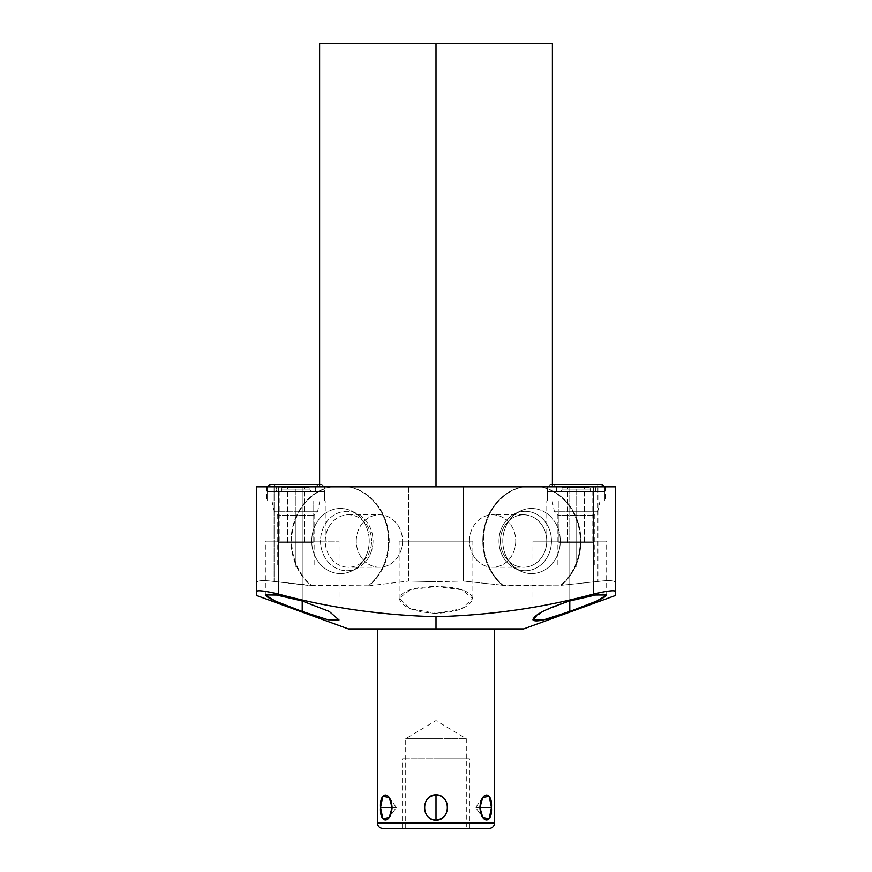 <?xml version="1.0" encoding="UTF-8"?>
<svg xmlns="http://www.w3.org/2000/svg" width="872" height="872" viewBox="0 0 872 872"><rect width="100%" height="100%" fill="white"/><g stroke="black" fill="none" stroke-linecap="round" stroke-linejoin="round"><path stroke-width="0.65" stroke-dasharray="4.36 3.27" d="M348.364 628.919L377.467 628.919M368.911 585.831L312.023 585.831L274.07 581.493C262.755 579.989 256.848 580.458 256.324 582.91L256.324 591.587L256.324 582.91C256.848 580.458 262.755 579.989 274.07 581.493L310.759 585.308A55.187 48.723 -90 0 1 292.327 528.748A55.187 48.723 -90 0 1 330.586 486.838L256.324 486.838L256.324 582.91L256.324 486.838L274.07 486.838L274.07 581.493L274.07 486.838L330.586 486.838A55.187 48.723 -90 0 0 292.327 528.748A55.187 48.723 -90 0 0 310.759 585.308L368.911 585.831A55.187 48.723 90 0 0 388.062 529.184A55.187 48.723 90 0 0 349.716 486.838L331.218 486.838A55.187 48.723 90 0 0 292.872 529.184A55.187 48.723 90 0 0 312.023 585.831A55.187 48.723 90 0 1 292.872 529.184A55.187 48.723 90 0 1 331.218 486.838L349.716 486.838A55.187 48.723 90 0 1 388.062 529.184A55.187 48.723 90 0 1 368.911 585.831L408.587 581.057L368.911 585.831M436 628.919L436 613.365C414.244 612.177 401.959 607.184 399.147 598.399C401.807 590.791 414.091 586.834 436 586.529L436 581.689L408.587 581.057L436 581.689L436 586.529C458.171 586.834 470.466 590.878 472.853 598.661C469.616 607.381 457.331 612.286 436 613.365L436 628.919L523.636 628.919M302.213 611.479L327.97 619.785L339.001 619.981L329.235 611.446L302.213 600.993L302.213 541.152L339.066 541.152L302.213 541.152L302.213 600.993L302.213 541.152L265.35 541.152L302.213 541.152L302.213 600.993M302.213 541.152L265.35 541.152L302.213 541.152C331.774 541.152 331.774 541.152 302.213 541.152C272.653 541.152 272.653 541.152 302.213 541.152L325.223 541.152L302.213 541.152L302.213 486.838L325.223 486.838L302.213 486.838L302.213 541.152L279.204 541.152L302.213 541.152L302.213 486.838L279.204 486.838L302.213 486.838L302.213 541.152M540.782 486.838L349.083 486.838A55.187 48.723 -90 0 1 387.342 528.748A55.187 48.723 -90 0 1 368.921 585.308A55.187 48.723 -90 0 0 387.342 528.748A55.187 48.723 -90 0 0 349.083 486.838L408.587 486.838L408.587 581.057L408.587 486.838L463.413 486.838L463.413 581.057L436 581.689L463.413 581.057L503.079 585.308L463.413 581.057L463.413 486.838L522.284 486.838A55.187 48.723 -90 0 0 483.938 529.184A55.187 48.723 -90 0 0 503.09 585.831L503.079 585.308A55.187 48.723 90 0 1 484.658 528.748A55.187 48.723 90 0 1 522.917 486.838A55.187 48.723 90 0 0 484.658 528.748A55.187 48.723 90 0 0 503.079 585.308L559.977 585.831L503.09 585.831A55.187 48.723 -90 0 1 483.938 529.184A55.187 48.723 -90 0 1 522.284 486.838L540.782 486.838A55.187 48.723 -90 0 1 579.128 529.184A55.187 48.723 -90 0 1 559.977 585.831A55.187 48.723 -90 0 0 579.128 529.184A55.187 48.723 -90 0 0 540.782 486.838M615.676 486.838L541.414 486.838A55.187 48.723 90 0 1 579.673 528.748A55.187 48.723 90 0 1 561.241 585.308L597.93 581.493L561.241 585.308A55.187 48.723 90 0 0 579.673 528.748A55.187 48.723 90 0 0 541.414 486.838L597.93 486.838L597.93 581.493L597.93 486.838L615.676 486.838L615.676 582.91C615.152 580.458 609.245 579.989 597.93 581.493C609.245 579.989 615.152 580.458 615.676 582.91L615.676 486.838M436 486.838L552.39 486.838L436 486.838C465.561 486.838 465.561 486.838 436 486.838C406.439 486.838 406.439 486.838 436 486.838L552.39 486.838L319.61 486.838L436 486.838L436 43.6L436 486.838L459.01 486.838L436 486.838L436 541.152L472.864 541.152L436 541.152L436 586.529L461.768 589.734L472.864 598.541L461.332 608.874L436 613.365L436 541.152L399.136 541.152L436 541.152L436 613.365L410.309 608.721L399.147 598.279L410.44 589.668L436 586.529L436 541.152L472.864 541.152L436 541.152C465.561 541.152 465.561 541.152 436 541.152C406.439 541.152 406.439 541.152 436 541.152L459.01 541.152L436 541.152L436 486.838L412.99 486.838L436 486.838L436 541.152L412.99 541.152L436 541.152L436 486.838M569.787 600.993L569.787 486.838C599.347 486.838 599.347 486.838 569.787 486.838C540.226 486.838 540.226 486.838 569.787 486.838L592.797 486.838L569.787 486.838L569.787 541.152L592.797 541.152L569.787 541.152L569.787 486.838L546.777 486.838L569.787 486.838L569.787 541.152L606.65 541.152L569.787 541.152C599.347 541.152 599.347 541.152 569.787 541.152C540.226 541.152 540.226 541.152 569.787 541.152L606.65 541.152L569.787 541.152L569.787 600.993L569.787 541.152L532.934 541.152L569.787 541.152L569.787 600.993L542.711 611.479L532.966 619.905M302.213 486.838C331.774 486.838 331.774 486.838 302.213 486.838C272.653 486.838 272.653 486.838 302.213 486.838M295.924 486.838C333.562 486.838 333.562 486.838 295.924 486.838C258.286 486.838 258.286 486.838 295.924 486.838L325.223 486.838L295.924 486.838L295.924 500.888L325.223 500.888L295.924 500.888L295.924 486.838L266.625 486.838L295.924 486.838L295.924 500.888L266.625 500.888L295.924 500.888L295.924 486.838M576.076 486.838C613.714 486.838 613.714 486.838 576.076 486.838C538.438 486.838 538.438 486.838 576.076 486.838L605.375 486.838L576.076 486.838L576.076 500.888L605.375 500.888L576.076 500.888L576.076 486.838L546.777 486.838L576.076 486.838L576.076 500.888L546.777 500.888L576.076 500.888L576.076 486.838M552.39 43.6L319.61 43.6M436 43.6L552.39 43.6L436 43.6M502.773 541.022A32.58 28.765 90 0 1 531.538 508.441A32.58 28.765 90 0 1 560.293 541.022A32.58 28.765 90 0 1 531.538 573.602A32.58 28.765 90 0 1 502.773 541.022A32.58 28.765 90 0 1 520.039 511.166A32.58 28.765 90 0 1 560.293 541.022L551.464 541.022A29.724 26.236 -90 0 0 514.731 513.782A29.724 26.236 -90 0 0 498.98 541.022L502.773 541.022L498.98 541.022A29.724 26.236 -90 0 0 514.731 568.261A29.724 26.236 -90 0 0 551.464 541.022L560.293 541.022A32.58 28.765 90 0 1 520.039 570.888A32.58 28.765 90 0 1 502.773 541.022M311.707 541.022A32.58 28.765 -90 0 1 340.462 508.441A32.58 28.765 -90 0 1 369.227 541.022A32.58 28.765 -90 0 1 340.462 573.602A32.58 28.765 -90 0 1 311.707 541.022A32.58 28.765 -90 0 1 351.961 511.166A32.58 28.765 -90 0 1 369.227 541.022L373.02 541.022A29.724 26.236 90 0 0 357.269 513.782A29.724 26.236 90 0 0 320.536 541.022L311.707 541.022L320.536 541.022A29.724 26.236 90 0 0 357.269 568.261A29.724 26.236 90 0 0 373.02 541.022L369.227 541.022A32.58 28.765 -90 0 1 351.961 570.888A32.58 28.765 -90 0 1 311.707 541.022M320.536 541.022L325.267 541.022A26.225 23.152 90 0 0 348.418 567.247A26.225 23.152 90 0 0 371.57 541.022L373.02 541.022A29.724 26.236 -90 0 1 346.784 570.746A29.724 26.236 -90 0 1 320.536 541.022A29.724 26.236 -90 0 1 346.784 511.308A29.724 26.236 -90 0 1 373.02 541.022L371.57 541.022A26.225 23.152 90 0 0 348.418 514.796A26.225 23.152 90 0 0 325.267 541.022L320.536 541.022M356.256 541.022L325.267 541.022A26.225 23.152 -90 0 1 348.418 514.796A26.225 23.152 -90 0 1 371.57 541.022L402.559 541.022A26.225 23.152 90 0 0 379.407 514.796A26.225 23.152 90 0 0 356.256 541.022A26.225 23.152 90 0 0 379.407 567.247A26.225 23.152 90 0 0 402.559 541.022L371.57 541.022A26.225 23.152 -90 0 1 348.418 567.247A26.225 23.152 -90 0 1 325.267 541.022L356.256 541.022A26.225 23.152 -90 0 1 379.407 514.796A26.225 23.152 -90 0 1 402.559 541.022A26.225 23.152 -90 0 1 379.407 567.247A26.225 23.152 -90 0 1 356.256 541.022M593.483 594.072C543.332 607.708 490.838 615.251 436 616.7C381.162 615.251 328.668 607.708 278.517 594.072M498.98 541.022L500.43 541.022A26.225 23.152 -90 0 0 523.582 567.247A26.225 23.152 -90 0 0 546.733 541.022L551.464 541.022A29.724 26.236 90 0 1 525.217 570.746A29.724 26.236 90 0 1 498.98 541.022A29.724 26.236 90 0 1 525.217 511.308A29.724 26.236 90 0 1 551.464 541.022L546.733 541.022A26.225 23.152 -90 0 0 523.582 514.796A26.225 23.152 -90 0 0 500.43 541.022L498.98 541.022M469.441 541.022L500.43 541.022A26.225 23.152 90 0 1 523.582 514.796A26.225 23.152 90 0 1 546.733 541.022L515.744 541.022A26.225 23.152 -90 0 0 492.593 514.796A26.225 23.152 -90 0 0 469.441 541.022A26.225 23.152 -90 0 0 492.593 567.247A26.225 23.152 -90 0 0 515.744 541.022L546.733 541.022A26.225 23.152 90 0 1 523.582 567.247A26.225 23.152 90 0 1 500.43 541.022L469.441 541.022A26.225 23.152 90 0 1 492.593 514.796A26.225 23.152 90 0 1 515.744 541.022A26.225 23.152 90 0 1 492.593 567.247A26.225 23.152 90 0 1 469.441 541.022M569.787 541.152L546.777 541.152L569.787 541.152M295.924 500.888C333.562 500.888 333.562 500.888 295.924 500.888C258.286 500.888 258.286 500.888 295.924 500.888C265.164 500.888 265.164 500.888 295.924 500.888C326.684 500.888 326.684 500.888 295.924 500.888L271.977 500.888L295.924 500.888L295.924 511.788L274.299 511.788L295.924 511.788L295.924 500.888L319.871 500.888L295.924 500.888L295.924 511.788L317.55 511.788L295.924 511.788L295.924 500.888M267.159 500.888L324.689 500.888L267.159 500.888L267.159 491.786L324.689 491.786L324.689 500.888L267.159 500.888L324.689 500.888L324.689 491.786L267.159 491.786L267.159 500.888M267.159 491.786L324.689 491.786L267.159 491.786M267.998 491.786L323.85 491.786A4.687 4.687 0 0 0 320.002 484.429A4.687 4.687 0 0 0 316.165 491.786L275.683 491.786A4.687 4.687 0 0 0 271.846 484.429A4.687 4.687 0 0 1 275.683 491.786L316.165 491.786A4.687 4.687 0 0 1 320.002 484.429A4.687 4.687 0 0 1 323.85 491.786L267.998 491.786A4.687 4.687 0 0 1 267.748 486.838A4.687 4.687 0 0 0 267.998 491.786M275.683 491.786L316.165 491.786L275.683 491.786M279.204 491.786L312.645 491.786L279.204 491.786A2.671 2.671 0 0 0 281.874 489.116L309.974 489.116A2.671 2.671 0 0 0 312.645 491.786L279.204 491.786L312.645 491.786A2.671 2.671 0 0 1 309.974 489.116L281.874 489.116A2.671 2.671 0 0 1 279.204 491.786M281.874 489.116L281.874 487.513L309.974 487.513L309.974 489.116L281.874 489.116L309.974 489.116L309.974 487.513L281.874 487.513L281.874 489.116M281.874 487.513L309.974 487.513L281.874 487.513M287.564 487.513L304.284 487.513L287.564 487.513L287.564 542.765L304.284 542.765L304.284 487.513L287.564 487.513L304.284 487.513L304.284 542.765L287.564 542.765L287.564 487.513M313.048 542.765L278.8 542.765L313.048 542.765L313.048 500.888L278.8 500.888L278.8 542.765L313.048 542.765L278.8 542.765L278.8 500.888L313.048 500.888L313.048 542.765M304.284 542.765L287.564 542.765L304.284 542.765M313.048 500.888L278.8 500.888L313.048 500.888M295.924 511.788L295.924 515.221L314.116 515.221L295.924 515.221L295.924 511.788L317.55 511.788L274.299 511.788L295.924 511.788L295.924 515.221L295.924 511.788M295.924 515.221L277.732 515.221L295.924 515.221L277.732 515.221L295.924 515.221L295.924 567.116L295.924 515.221L295.924 567.116L277.732 567.116L314.116 567.116L295.924 567.116L295.924 515.221L314.116 515.221L295.924 515.221M295.924 567.116C319.294 567.116 319.294 567.116 295.924 567.116C272.555 567.116 272.555 567.116 295.924 567.116M576.076 500.888C613.714 500.888 613.714 500.888 576.076 500.888C538.438 500.888 538.438 500.888 576.076 500.888C545.316 500.888 545.316 500.888 576.076 500.888C606.836 500.888 606.836 500.888 576.076 500.888L552.129 500.888L576.076 500.888L576.076 511.788L554.45 511.788L576.076 511.788L576.076 500.888L600.023 500.888L576.076 500.888L576.076 511.788L597.702 511.788L576.076 511.788L576.076 500.888M547.311 500.888L604.841 500.888L547.311 500.888L547.311 491.786L604.841 491.786L604.841 500.888L547.311 500.888L604.841 500.888L604.841 491.786L547.311 491.786L547.311 500.888M547.311 491.786L604.841 491.786L547.311 491.786M548.15 491.786L604.002 491.786A4.687 4.687 0 0 0 604.252 486.838A4.687 4.687 0 0 1 604.002 491.786L548.15 491.786A4.687 4.687 0 0 1 551.998 484.429A4.687 4.687 0 0 0 548.15 491.786M555.835 491.786A4.687 4.687 0 0 0 551.998 484.429A4.687 4.687 0 0 1 555.835 491.786L596.317 491.786A4.687 4.687 0 0 1 600.154 484.429A4.687 4.687 0 0 0 596.317 491.786L555.835 491.786M559.355 491.786L592.797 491.786L559.355 491.786A2.671 2.671 0 0 0 562.026 489.116L590.126 489.116A2.671 2.671 0 0 0 592.797 491.786L559.355 491.786L592.797 491.786A2.671 2.671 0 0 1 590.126 489.116L562.026 489.116A2.671 2.671 0 0 1 559.355 491.786M562.026 489.116L562.026 487.513L590.126 487.513L590.126 489.116L562.026 489.116L590.126 489.116L590.126 487.513L562.026 487.513L562.026 489.116M562.026 487.513L590.126 487.513L562.026 487.513M567.716 487.513L584.436 487.513L567.716 487.513L567.716 542.765L584.436 542.765L584.436 487.513L567.716 487.513L584.436 487.513L584.436 542.765L567.716 542.765L567.716 487.513M593.2 542.765L558.952 542.765L593.2 542.765L593.2 500.888L558.952 500.888L558.952 542.765L593.2 542.765L558.952 542.765L558.952 500.888L593.2 500.888L593.2 542.765M584.436 542.765L567.716 542.765L584.436 542.765M593.2 500.888L558.952 500.888L593.2 500.888M576.076 511.788L576.076 515.221L594.268 515.221L576.076 515.221L576.076 511.788L597.702 511.788L554.45 511.788L576.076 511.788L576.076 515.221L576.076 511.788M576.076 515.221L557.884 515.221L576.076 515.221L557.884 515.221L576.076 515.221L576.076 567.116L576.076 515.221L576.076 567.116L557.884 567.116L594.268 567.116L576.076 567.116L576.076 515.221L594.268 515.221L576.076 515.221M576.076 567.116C599.446 567.116 599.446 567.116 576.076 567.116C552.706 567.116 552.706 567.116 576.076 567.116M377.467 823.048L494.533 823.048L377.467 823.048M436 820.236C427.956 818.819 424.152 813.87 424.61 805.401C425.874 799.024 429.667 795.504 436 794.817C443.99 796.191 447.794 801.117 447.401 809.576C446.17 815.996 442.366 819.549 436 820.236C420.904 820.323 420.925 794.719 436 794.817L436 820.236L436 794.817C451.097 794.741 451.075 820.345 436 820.236M479.916 807.527C481.05 790.904 492.56 790.904 491.47 807.527C492.571 824.149 481.039 824.149 479.916 807.527L482.772 797.499L489.181 796.299L491.47 807.527L475.687 807.527L491.47 807.527L489.181 818.754L482.772 817.554L479.916 807.527L475.687 807.527L479.916 807.527M380.53 807.527C379.429 790.904 390.961 790.904 392.084 807.527C390.961 824.149 379.429 824.149 380.53 807.527L382.819 796.299L389.228 797.499L392.084 807.527L396.313 807.527L380.53 807.527L396.313 807.527L392.084 807.527L389.228 817.554L382.819 818.754L380.53 807.527M382.819 828.4L489.181 828.4L382.819 828.4M436 828.4L405.698 828.4L466.302 828.4L405.698 828.4L436 828.4L436 738.758L405.698 738.758L436 738.758L436 828.4L466.302 828.4L436 828.4L436 738.758L466.302 738.758L436 738.758L436 828.4L402.548 828.4L436 828.4L436 758.825L402.548 758.825L436 758.825L436 828.4L469.452 828.4L436 828.4L436 758.825L469.452 758.825L436 758.825L436 828.4M436 738.758L436 720.555L436 738.758L466.302 738.758L405.698 738.758L436 738.758L405.698 738.758L436 738.758L436 720.555L436 738.758M392.084 807.527L396.313 807.527L392.084 807.527M436 758.825L469.452 758.825L436 758.825M339.066 619.589L339.066 541.152M265.35 595.151L265.35 541.152M325.223 541.152L325.223 500.888M279.204 541.152L279.204 486.838M592.797 541.152L592.797 486.838M606.65 595.151L606.65 541.152M532.934 619.589L532.934 541.152M351.961 511.166L357.269 513.782M351.961 570.888L357.269 568.261M348.418 514.796L379.407 514.796M379.407 567.247L348.418 567.247M520.039 511.166L514.731 513.782M520.039 570.888L514.731 568.261M523.582 514.796L492.593 514.796M492.593 567.247L523.582 567.247M472.864 598.486L472.864 541.152M399.136 598.486L399.136 541.152M459.01 541.152L459.01 486.838M412.99 541.152L412.99 486.838M546.777 541.152L546.777 500.888M266.625 486.838L266.625 500.888M319.61 484.429L271.846 484.429M271.977 500.888L274.299 511.788L277.732 515.221L277.732 567.116M319.871 500.888L317.55 511.788L314.116 515.221L314.116 567.116M605.375 486.838L605.375 500.888M600.154 484.429L552.39 484.429M552.129 500.888L554.45 511.788L557.884 515.221L557.884 567.116M600.023 500.888L597.702 511.788L594.268 515.221L594.268 567.116M405.698 828.4L405.698 738.758L436 720.555L466.302 738.758L466.302 828.4M482.772 797.499L475.687 807.527L482.772 817.554L475.687 807.527L482.772 797.499M389.228 797.499L396.313 807.527L389.228 817.554L396.313 807.527L389.228 797.499M402.548 828.4L402.548 758.825M469.452 828.4L469.452 758.825"/><path stroke-width="1.31" d="M377.467 628.919L377.467 823.048L494.533 823.048A5.352 5.352 0 0 1 489.181 828.4A5.352 5.352 0 0 0 494.533 823.048L494.533 628.919L494.533 823.048L377.467 823.048L377.467 628.919L354.163 628.919L436 628.919L348.364 628.919L256.324 595.423L256.324 591.587C257.044 589.963 264.445 590.791 278.517 594.072C328.657 607.708 381.151 615.251 436 616.7L436 628.919L436 616.7C490.849 615.251 543.343 607.708 593.483 594.072C607.555 590.791 614.956 589.963 615.676 591.587L615.676 595.423L523.636 628.919L436 628.919M302.213 611.479L327.97 619.785L339.001 619.981L329.235 611.446L302.213 600.993C280.13 595.02 267.846 593.036 265.371 595.031C266.756 597.778 279.029 603.261 302.213 611.479L302.213 600.993L302.213 611.479L275.236 601.048L265.393 594.944L276.686 595.064L302.213 600.993M615.676 591.587L615.676 486.838L278.517 486.838L278.517 594.072L278.517 486.838L256.324 486.838L256.324 591.587L256.324 486.838L615.676 486.838L615.676 591.587C614.956 589.963 607.555 590.791 593.483 594.072L593.483 486.838L593.483 594.072M319.61 486.838L319.61 43.6L436 43.6L436 486.838L436 43.6L552.39 43.6L552.39 486.838M436 43.6L319.61 43.6L436 43.6M532.966 619.905L543.703 619.861L569.787 611.479L596.655 601.102L606.629 594.998L595.62 595.02L569.787 600.993L569.787 611.479C592.829 603.304 605.114 597.832 606.639 595.086C604.525 592.982 592.241 594.944 569.787 600.993C546.482 608.525 534.198 614.793 532.945 619.785C534.787 622.663 547.06 619.905 569.787 611.479L569.787 600.993M278.517 594.072C264.445 590.791 257.044 589.963 256.324 591.587M271.846 484.429A4.687 4.687 0 0 0 267.748 486.838A4.687 4.687 0 0 1 271.846 484.429L320.002 484.429M604.252 486.838A4.687 4.687 0 0 0 600.154 484.429A4.687 4.687 0 0 1 604.252 486.838M491.47 807.527C492.571 790.904 481.039 790.904 479.916 807.527C481.039 824.149 492.571 824.149 491.47 807.527L489.181 796.299L482.772 797.499L479.916 807.527L491.47 807.527L479.916 807.527L482.772 817.554L489.181 818.754L491.47 807.527M436 794.817C428.01 796.191 424.206 801.117 424.599 809.576C425.83 815.996 429.634 819.549 436 820.236C444.044 818.819 447.848 813.87 447.391 805.401C446.126 799.024 442.333 795.504 436 794.817C420.904 794.741 420.925 820.345 436 820.236L436 794.817L436 820.236C451.097 820.323 451.075 794.719 436 794.817M392.084 807.527C390.95 790.904 379.44 790.904 380.53 807.527C379.429 824.149 390.961 824.149 392.084 807.527L389.228 797.499L382.819 796.299L380.53 807.527L392.084 807.527L380.53 807.527L382.819 818.754L389.228 817.554L392.084 807.527M377.467 823.048A5.352 5.352 0 0 0 382.819 828.4A5.352 5.352 0 0 1 377.467 823.048M489.181 828.4L382.819 828.4L489.181 828.4M600.154 484.429L551.998 484.429"/></g></svg>
